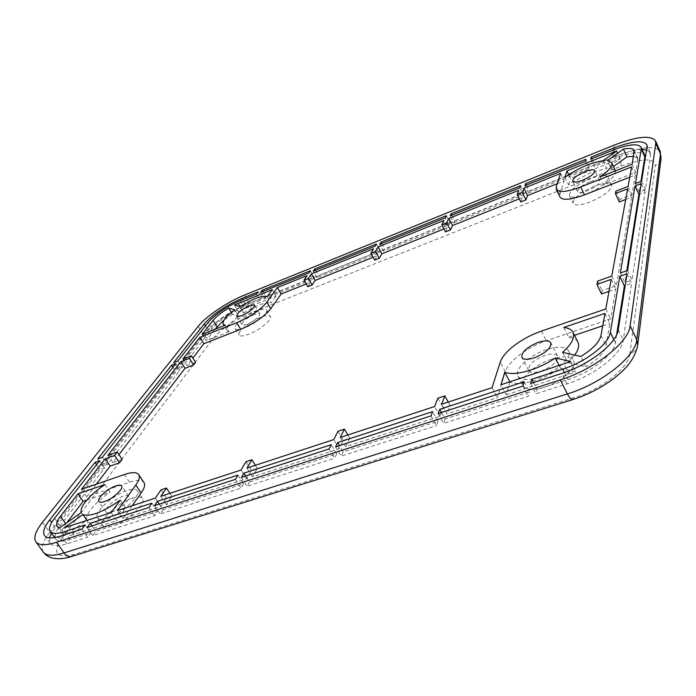 <?xml version="1.0" encoding="UTF-8"?>
<svg xmlns="http://www.w3.org/2000/svg" width="696" height="696" viewBox="0 0 696 696"><rect width="100%" height="100%" fill="white"/><g stroke="black" fill="none" stroke-linecap="round" stroke-linejoin="round"><path stroke-width="0.52" stroke-dasharray="3.48 2.61" d="M519.251 198.882L522.383 197.629L518.764 190.286M520.756 201.936L522.383 197.629M557.27 183.692L564.125 180.951L559.941 194.541L559.993 197.072M629.767 177.175L635.326 175.001L631.924 194.81L619.753 199.482L619.283 201.927M625.713 199.465L631.507 197.246L616.325 285.638L602.162 290.615L601.518 293.964M609 291.346L615.751 288.979L610.61 318.925L546.343 340.744C527.446 347 508.263 361.433 505.305 371.864L497.37 397.642L447.023 413.911L441.655 404.211M117.554 510.516L123.122 518.633L160.889 506.418L166.466 498.075L171.929 496.292L166.396 504.643L246.532 478.735L251.447 470.348L257.346 468.425L252.483 476.812L339.256 448.755L343.38 440.35L349.775 438.262L345.721 446.667L440.002 416.191L443.169 407.786L450.121 405.516L447.023 413.911M123.122 518.633L132.214 505.705M81.449 489.297L86.652 496.787L129.56 482.224C137.103 479.735 141.906 479.814 143.968 482.45M86.652 496.787L96.3 484.181M122.148 459.325L112.83 462.605L118.964 454.592M195.559 362.364L187.094 365.618L192.87 358.075M306.214 284.003L310.834 282.158L307.075 275.616M307.78 286.726L310.834 282.158M373.1 257.285L377.275 255.615L373.561 248.811M374.648 260.104L377.275 255.615M443.987 228.958L447.676 227.479L444.005 220.423M445.518 231.89L447.676 227.479M132.379 498.153C118.198 502.451 98.484 520.608 102.869 525.645C104.269 527.464 107.523 527.577 112.613 526.011C127.107 521.739 146.926 503.208 142.436 498.449C140.975 496.57 137.625 496.474 132.379 498.153M260.669 317.341C249.916 321.387 236.762 332.131 239.102 335.08C240.198 336.507 243.382 336.246 248.646 334.28C259.556 330.235 272.815 319.316 270.413 316.471C269.265 315.018 266.02 315.305 260.669 317.341M594.149 186.328C580.107 192.531 573.069 198.186 573.06 203.284C574.974 205.842 580.725 205.39 590.295 201.918C604.546 195.654 611.68 189.973 611.688 184.875C609.635 182.274 603.789 182.761 594.149 186.328M551.415 359.232C534.676 364.513 518.929 378.998 523.009 385.715C525.924 390.038 533.084 390.534 544.507 387.194C561.576 382 577.558 367.157 573.461 360.624C570.346 356.143 562.994 355.682 551.415 359.232M107.184 518.146C102.086 519.747 98.849 519.66 97.475 517.876C93.151 512.935 112.996 494.847 127.168 490.48C132.423 488.766 135.764 488.836 137.199 490.68C141.619 495.343 121.669 513.813 107.184 518.146M111.578 512.065C119.816 509.585 131.205 499.075 128.69 496.378C127.873 495.334 125.976 495.291 123.001 496.257C114.857 498.745 103.513 509.133 105.992 511.917C106.784 512.943 108.646 512.987 111.578 512.065M244.714 327.772C239.45 329.756 236.275 330.043 235.196 328.651C232.89 325.763 246.106 315.044 256.859 310.955C262.218 308.902 265.454 308.589 266.577 310.016C268.943 312.8 255.632 323.683 244.714 327.772M254.31 314.488C246.436 318.211 242.295 321.578 241.912 324.606C242.53 325.406 244.348 325.232 247.376 324.092C255.31 320.351 259.469 316.967 259.843 313.957C259.199 313.148 257.363 313.322 254.31 314.488M586.606 194.088C577.019 197.603 571.285 198.099 569.389 195.593C569.45 190.573 576.514 184.936 590.573 178.689C600.222 175.079 606.068 174.539 608.095 177.089C608.034 182.108 600.874 187.781 586.606 194.088M589.747 181.908C581.682 185.493 577.637 188.72 577.602 191.583C578.698 193.018 581.995 192.731 587.476 190.713C595.602 187.111 599.682 183.883 599.717 181.012C598.577 179.559 595.254 179.864 589.747 181.908M539.383 377.258C527.951 380.66 520.799 380.242 517.928 375.997C513.909 369.402 529.752 354.96 546.517 349.601C558.105 345.982 565.439 346.373 568.519 350.767C572.556 357.178 556.478 371.977 539.383 377.258M540.957 371.151C552.502 366.435 558.027 361.389 557.539 356.021C555.799 353.533 551.632 353.307 545.029 355.343C533.606 360.032 528.142 365.061 528.629 370.437C530.3 372.882 534.406 373.117 540.957 371.151M560.541 173.443L564.125 180.951M631.646 166.866L635.326 175.001M628.088 186.415L631.924 194.81M615.899 191.139L619.753 199.482M627.653 188.816L631.507 197.246M611.775 276.068L616.325 285.638M597.594 281.114L602.162 290.615M611.175 279.374L615.751 288.979M605.798 308.954L610.61 318.925M492.055 387.681L497.37 397.642M448.224 402.062L450.121 405.516M437.862 398.199L443.169 407.786M440.002 416.191L434.626 406.516M345.721 446.667L340.257 437.471M347.843 434.983L349.775 438.262M337.986 431.259L343.38 440.35M339.256 448.755L333.793 439.594M252.483 476.812L246.958 468.069M255.389 465.311L257.346 468.425M245.993 461.709L251.447 470.348M246.532 478.735L241.007 470.026M166.396 504.643L160.837 496.318M169.963 493.325L171.929 496.292M160.976 489.845L166.466 498.075M160.889 506.418L155.33 498.127M107.906 455.323L112.83 462.605M182.935 359.023L187.094 365.618M627.566 270.457L632.09 280.096L645.088 192.044L639.581 194.158M620.362 273.015L624.904 282.62L632.09 280.096M641.242 183.553L645.088 192.044M626.792 270.727L624.904 282.62M111.212 512.595L116.78 520.678L73.941 534.528L69.861 535.572L64.284 527.716M120.269 500.067L125.724 508.063L116.78 520.678M87.035 520.53L88.366 522.426L69.861 535.572M125.724 508.063C108.619 520.095 96.161 524.888 88.366 522.426M234.474 305.013L238.258 311.303L243.6 312.878L239.781 306.518M272.284 289.632L276.051 296.061L238.258 311.303M267.238 296.609L271.066 303.091L276.051 296.061M243.6 312.878L258.12 305.344C264.358 302.899 268.673 302.151 271.066 303.091M104.913 484.564L110.142 492.211L86.817 500.093M59.543 527.846L65.102 535.668L86.661 520.373C85.921 517.833 87.218 514.309 90.558 509.803C95.187 503.791 101.72 497.927 110.142 492.211M86.661 520.373L81.197 512.56M66.781 522.74L65.876 523.923C62.344 528.603 61.265 532.031 62.631 534.215L65.102 535.668M562.568 352.385L567.684 362.538L585.98 366.835L580.803 356.448M563.769 327.477L568.675 337.299C573.408 337.856 576.497 339.517 577.941 342.275M574.696 355.09L567.684 362.538M604.998 313.365L609.844 323.388L605.99 345.842C604.406 352.628 597.733 359.623 585.98 366.835M568.675 337.299L574.487 335.333M602.736 325.789L609.844 323.388M234.804 309.877L238.65 316.245L232.473 314.348L231.368 312.521M225.208 325.197L229.167 331.696L227.183 330.574C226.139 327.555 229.967 322.779 238.65 316.245M202.188 334.306L206.155 340.718L214.934 329.26M229.167 331.696L206.155 340.718M232.473 314.348L224.277 319.777M603.032 160.715L606.599 168.458L620.267 158.688L616.743 150.954M564.961 177.262L568.58 184.875L571.894 182.517L590.208 172.965L606.599 168.458M568.71 174.626L570.502 178.402L620.267 158.688M568.58 184.875L570.502 178.402M509.863 381.843L506.209 394.78L500.911 384.775M570.703 361.546L575.914 371.899L560.445 368.123C543.515 379.938 519.433 386.419 509.985 382.078M560.445 368.123L559.201 365.661M506.209 394.78L575.914 371.899M613.463 166.544L610.914 168.371L607.33 160.585M632.125 164.221L635.787 172.321L637.788 158.209L633.569 156.269M599.952 176.949L603.649 184.919L635.787 172.321M610.914 168.371L615.316 170.581M615.421 170.833C616.16 174.226 612.236 178.924 603.649 184.919M635.448 183.561L639.285 191.992L645.444 189.625L650.595 154.747L650.342 152.546L646.532 149.962M640.964 181.421L639.285 191.992M641.625 181.169L645.444 189.625M642.138 149.553C635.283 149.744 626.731 151.876 616.499 155.93L594.793 164.639L594.271 166.683L616.056 157.957C631.768 152.006 641.294 151.058 644.627 155.112M591.983 158.592L594.793 164.639M590.739 159.088L594.271 166.683M589.425 166.788L529.23 190.939L528.455 193.036L588.877 168.841L589.425 166.788L585.902 159.245M526.376 185.093L529.23 190.939M528.455 193.036L524.871 185.701M585.345 161.272L588.877 168.841M177.88 360.98L182.039 367.558L212.089 328.573C219.431 320.23 230.054 313.026 243.957 306.962L260.226 300.446L261.879 298.184L245.653 304.691C229.297 311.825 216.769 320.325 208.078 330.165L177.854 369.167L182.039 367.558M173.687 362.607L177.854 369.167M256.467 294.112L260.226 300.446M258.138 291.868L261.879 298.184M260.574 292.45L264.332 298.801L312.635 279.453L308.902 272.928M312.635 279.453L314.131 277.217L265.968 296.54L264.332 298.801M310.416 270.709L314.131 277.217M262.984 291.476L265.968 296.54M87.139 527.507L92.785 535.572L154.625 515.797L157.487 511.508L95.874 531.318L92.785 535.572M92.09 525.898L95.874 531.318M148.979 507.436L154.625 515.797M157.487 511.508L151.885 503.173M85.069 524.967L90.68 532.979L70.174 539.574C62.631 541.906 57.838 541.766 55.793 539.148C54.027 536.32 55.445 531.892 60.03 525.854L104.609 468.017L99.989 469.635L51.434 533.058M81.928 529.204L87.583 537.242L90.68 532.979M49.477 537.825L50.086 543.306C52.487 546.377 58.125 546.551 66.999 543.82L87.583 537.242M96.587 464.658L99.989 469.635M99.659 460.743L104.609 468.017M329.077 448.972L334.628 458.22L336.742 453.888L249.516 481.928L245.766 476.012M249.516 481.928L247.01 486.243L334.628 458.22M241.408 477.43L247.01 486.243M336.742 453.888L331.235 444.674M163.021 509.733L160.176 514.022L241.007 488.166L243.53 483.85L163.021 509.733L159.245 504.104M154.529 505.635L160.176 514.022M243.53 483.85L237.962 475.098M235.396 479.379L241.007 488.166M530.648 383.54L535.981 393.805L567.066 383.861C594.514 375.431 621.963 353.812 623.225 340.161L631.594 283.429L625.165 285.682M533.519 382.6L537.095 389.49L535.981 393.805M616.63 334.733L615.36 342.754C614.133 354.316 591.069 372.421 567.997 379.555L537.095 389.49M627.044 273.745L631.594 283.429M175.801 363.634L179.986 370.228L175.784 371.838L102.677 466.172L107.28 464.554L179.986 370.228M102.356 457.298L107.28 464.554M172.904 367.323L175.784 371.838M97.753 458.942L102.677 466.172M381.721 243.513L384.662 248.924L383.392 251.125L448.955 224.869L445.301 217.839M448.955 224.869L450.007 222.711L384.662 248.924M446.371 215.699L450.007 222.711M383.392 251.125L379.694 244.34M430.981 415.895L436.435 425.647L438.062 421.315L343.241 451.8L339.526 445.579M343.241 451.8L341.144 456.132L436.435 425.647M335.603 446.849L341.144 456.132M438.062 421.315L432.651 411.606M524.166 381.747L529.482 391.935L445.135 419.044L441.49 412.476M445.135 419.044L443.535 423.377L528.334 396.259L529.482 391.935M522.983 386.028L528.334 396.259M438.089 413.581L443.535 423.377M451.913 215.168L454.819 220.789L453.775 222.938L450.129 215.891M520.556 185.684L524.132 192.983L454.819 220.789M453.775 222.938L523.34 195.089L519.747 187.763M523.34 195.089L524.132 192.983M378.841 252.944L380.129 250.743L318.42 275.503L316.941 277.739L378.841 252.944L375.135 246.175M316.941 277.739L313.2 271.196M315.445 270.283L318.42 275.503M376.449 243.992L380.129 250.743M637.693 345.016L637.658 345.286C636.892 349.427 634.291 352.298 629.845 353.89L655.31 165.317C658.573 163.917 660.495 161.576 661.078 158.305M629.845 353.89C628.732 367.766 601.466 389.421 574.07 397.66L572.817 399.565M71.758 556.417L74.489 554.338L574.07 397.66M74.489 554.338C55.941 558.714 51.904 553.111 62.379 537.547C57.664 538.513 53.462 536.781 49.764 532.353L203.371 334.619C211.019 324.545 232.473 310.068 249.412 303.395C251.508 307.354 251.909 310.555 250.621 313C234.282 320.064 221.806 328.564 213.211 338.5L62.379 537.547M43.378 552.18C40.751 547.935 42.882 541.323 49.764 532.353L42.526 522.244M213.211 338.5C209.348 339.544 206.068 338.256 203.371 334.619L198.212 326.285M244.444 295.087L249.412 303.395L618.3 155.443C620.353 160.21 621.302 163.751 621.128 166.074L250.621 313M621.128 166.074C642.634 158.209 654.023 157.957 655.31 165.317M613.681 145.307L618.3 155.443C641.207 146.743 655.154 145.377 660.139 151.354M556.252 186.859L559.941 194.541M541.445 331.087L546.343 340.744M505.305 371.864L500.215 362.172M129.56 482.224L124.366 474.533M68.365 526.646L73.941 534.528M241.912 309.703L239.937 306.414M600.961 335.55L605.99 345.842M612.558 153.929L615.525 160.411M569.111 374.448L563.89 364.121M637.945 159.758L634.378 151.832M650.595 154.747L647.036 146.769M613.707 149.823L616.499 155.93M616.056 157.957L612.55 150.284M212.089 328.573L208.217 322.283M240.19 300.681L243.957 306.962M245.653 304.691L242.652 299.689M205.416 325.858L208.078 330.165M70.174 539.574L66.39 534.241M61.344 535.885L66.999 543.82M55.184 527.446L51.652 522.496M54.601 518.207L60.03 525.854M567.066 383.861L561.768 373.43M564.439 372.534L567.997 379.555M615.36 342.754L613.802 339.544M618.222 329.782L623.225 340.161M97.475 517.876L102.869 525.645M137.199 490.68L142.436 498.449M128.69 496.378L121.609 485.956M105.992 511.917L98.788 501.494M235.196 328.651L239.102 335.08M266.577 310.016L270.413 316.471M241.912 324.606L236.701 315.975M259.843 313.957L254.684 305.309M569.389 195.593L573.06 203.284M608.095 177.089L611.688 184.875M577.602 191.583L572.712 181.256M599.717 181.012L594.871 170.598M517.928 375.997L523.009 385.715M568.519 350.767L573.461 360.624M557.539 356.021L550.858 342.824M528.629 370.437L521.852 357.344M62.631 534.215L57.098 526.437M227.183 330.574L224.155 325.615M637.788 158.209L634.239 150.31M650.342 152.546L646.81 144.603M50.086 543.306L44.492 535.52M55.793 539.148L54.653 537.556"/><path stroke-width="1.04" d="M452.513 225.547L448.842 218.466L518.764 190.286L517.111 194.541L522.296 192.453L523.914 188.207L560.541 173.443L556.252 186.859L556.287 189.356C558.905 192.818 567.057 192.018 580.742 186.954L631.646 166.866L628.088 186.415L615.899 191.139L615.412 193.549L627.653 188.816L611.775 276.068L597.594 281.114L596.924 284.429L611.175 279.374L605.798 308.954L541.445 331.087C530.039 335.133 520.051 340.692 511.482 347.774C505.496 352.872 501.738 357.674 500.215 362.172L492.055 387.681L441.655 404.211L444.822 395.894L437.862 398.199L434.626 406.516L340.257 437.471L344.389 429.136L337.986 431.259L333.793 439.594L246.958 468.069L251.9 459.752L245.993 461.709L241.007 470.026L160.837 496.318L166.448 488.035L160.976 489.845L155.33 498.127L117.554 510.516L135.824 485.025C139.139 480.301 140.105 476.83 138.721 474.62C136.694 472.045 131.909 472.01 124.366 474.533L81.449 489.297L105.227 458.768L114.57 455.454L117.224 452.008L107.906 455.323L180.864 361.676L189.364 358.388L191.4 355.734L182.935 359.023L199.882 337.264L236.727 322.726C250.299 316.81 260.348 309.964 266.864 302.177L277.304 287.613L307.075 275.616L303.987 280.14L308.328 278.391L311.39 273.876L373.561 248.811L370.89 253.266L375.492 251.421L378.128 246.976L444.005 220.423L441.803 224.782L446.684 222.824L450.39 229.95L452.513 225.547L519.251 198.882M557.27 183.692L527.524 195.576L525.941 199.874L520.756 201.936L517.111 194.541M629.767 177.175L584.483 194.88C570.807 199.882 562.646 200.613 559.993 197.072L556.287 189.356M615.412 193.549L619.283 201.927L625.713 199.465M596.924 284.429L601.518 293.964L609 291.346M132.214 505.705L141.175 492.968C144.455 488.209 145.386 484.694 143.968 482.45L138.721 474.62M96.3 484.181L110.177 466.068L119.521 462.797L122.148 459.325L117.224 452.008M118.964 454.592L185.049 368.288L193.54 365.035L195.559 362.364L191.4 355.734M192.87 358.075L203.876 343.702L240.712 329.304C254.266 323.431 264.28 316.576 270.744 308.737L281.08 294.051L306.214 284.003M373.1 257.285L315.14 280.436L312.121 284.995L307.78 286.726L303.987 280.14M443.987 228.958L381.843 253.788L379.242 258.277L374.648 260.104L370.89 253.266M450.39 229.95L445.518 231.89L441.803 224.782M560.289 379.929C594.462 369.358 628.81 342.345 630.124 325.798L655.745 143.289L655.449 140.74C650.534 134.954 636.605 136.477 613.681 145.307L244.444 295.087C227.505 301.846 205.964 316.315 198.212 326.285L42.526 522.244C35.548 531.144 33.33 537.66 35.888 541.81C38.767 545.481 45.632 545.647 56.472 542.288L560.289 379.929L567.414 393.919C569.572 397.981 571.399 399.861 572.895 399.539C587.885 394.702 601.492 387.715 613.715 378.58C624.599 369.95 634.474 360.563 637.658 345.286L636.762 339.709C635.631 356.535 601.527 383.592 567.414 393.919L64.076 552.92C53.235 556.208 46.336 555.956 43.378 552.18L35.888 541.81M446.684 222.824L448.842 218.466M620.362 273.015L627.566 270.457L641.242 183.553L635.048 185.954L620.362 273.015M120.269 500.067L111.212 512.595L64.284 527.716L82.876 514.579C90.619 516.928 103.078 512.091 120.269 500.067M239.781 306.518L234.474 305.013L272.284 289.632L267.238 296.609C264.863 295.713 260.556 296.487 254.318 298.958L239.781 306.518M77.943 493.795L104.913 484.564C96.448 490.28 89.88 496.118 85.199 502.094C81.815 506.566 80.484 510.055 81.197 512.56L59.543 527.846L57.098 526.437C55.767 524.297 56.881 520.904 60.448 516.249L77.943 493.795L83.181 501.32L86.817 500.093M580.803 356.448L562.568 352.385C571.677 344.155 575.148 337.464 572.982 332.296C571.555 329.591 568.484 327.981 563.769 327.477L604.998 313.365L600.961 335.55C599.317 342.258 592.601 349.227 580.803 356.448M228.68 308.076L234.804 309.877C226.087 316.402 222.233 321.143 223.242 324.11L225.208 325.197L202.188 334.306L213.054 320.351C216.308 316.393 221.511 312.304 228.68 308.076L231.368 312.521M616.743 150.954L603.032 160.715C591.983 162.455 580.403 167.188 568.284 174.905L564.961 177.262L566.927 170.868L616.743 150.954M500.911 384.775L504.791 372.203C514.179 376.405 538.286 369.785 555.295 357.962L570.703 361.546L500.911 384.775M607.33 160.585L623.425 149.118C629.515 147.9 633.116 148.3 634.239 150.31L632.125 164.221L599.952 176.949C608.835 170.764 612.758 166.022 611.706 162.716L607.33 160.585M641.268 149.075L644.827 157.035L644.627 155.112L641.077 147.195L641.268 149.075L635.448 183.561L641.625 181.169L647.036 146.769L646.81 144.603C642.878 139.922 631.611 141.14 613.002 148.283L591.278 157.07L591.983 158.592M641.077 147.195C637.788 143.237 628.279 144.263 612.55 150.284L590.739 159.088L591.278 157.07M525.663 183.622L524.871 185.701L585.345 161.272L585.902 159.245L525.663 183.622L526.376 185.093M173.687 362.607L177.88 360.98L208.217 322.283C215.621 313.992 226.278 306.788 240.19 300.681L256.467 294.112L258.138 291.868L241.904 298.436C225.53 305.622 212.967 314.105 204.206 323.892L173.687 362.607M260.574 292.45L308.902 272.928L310.416 270.709L262.227 290.206L260.574 292.45M90.263 523.279L87.139 527.507L148.979 507.436L151.885 503.173L90.263 523.279L92.09 525.898M81.928 529.204L85.069 524.967L64.554 531.657C57.011 534.032 52.235 533.928 50.225 531.37C48.502 528.595 49.964 524.21 54.601 518.207L99.659 460.743L95.039 462.379L49.755 519.825C44.196 526.976 42.447 532.205 44.492 535.52C46.858 538.53 52.47 538.652 61.344 535.885L81.928 529.204M241.408 477.43L243.948 473.149L331.235 444.674L329.077 448.972L241.408 477.43M154.529 505.635L157.418 501.372L237.962 475.098L235.396 479.379L154.529 505.635M531.788 379.268L530.648 383.54L561.768 373.43C589.251 364.852 616.856 343.259 618.222 329.782L627.044 273.745L619.805 276.312L610.348 332.41C609.026 343.833 585.841 361.92 562.742 369.167L531.788 379.268L533.519 382.6M102.356 457.298L175.801 363.634L171.599 365.261L97.753 458.942L102.356 457.298M380.982 242.156L446.371 215.699L445.301 217.839L379.694 244.34L380.982 242.156L381.721 243.513M335.603 446.849L337.734 442.56L432.651 411.606L430.981 415.895L335.603 446.849M524.166 381.747L439.724 409.291L438.089 413.581L522.983 386.028L524.166 381.747M451.182 213.759L450.129 215.891L519.747 187.763L520.556 185.684L451.182 213.759L451.913 215.168M584.918 171.616C590.434 169.537 593.749 169.198 594.871 170.598C594.81 173.408 590.704 176.636 582.561 180.264C577.071 182.317 573.791 182.648 572.712 181.256C572.773 178.446 576.845 175.227 584.918 171.616M104.348 501.572C101.416 502.521 99.563 502.495 98.788 501.494C96.361 498.788 107.81 488.453 115.945 485.904C118.929 484.921 120.817 484.938 121.609 485.956C124.071 488.575 112.587 499.032 104.348 501.572M249.177 305.901C252.23 304.726 254.066 304.526 254.684 305.309C254.275 308.267 250.09 311.634 242.147 315.41C239.12 316.567 237.31 316.758 236.701 315.975C237.127 313.009 241.286 309.65 249.177 305.901M314.705 268.978L313.2 271.196L375.135 246.175L376.449 243.992L314.705 268.978L315.445 270.283M534.137 357.883C527.577 359.902 523.479 359.719 521.852 357.344C521.417 352.072 526.933 347.06 538.382 342.31C544.994 340.231 549.153 340.396 550.858 342.824C551.284 348.087 545.707 353.116 534.137 357.883M527.524 195.576L523.914 188.207M522.296 192.453L525.941 199.874M444.822 395.894L448.224 402.062M344.389 429.136L347.843 434.983M251.9 459.752L255.389 465.311M166.448 488.035L169.963 493.325M105.227 458.768L110.177 466.068M114.57 455.454L119.521 462.797M180.864 361.676L185.049 368.288M189.364 358.388L193.54 365.035M199.882 337.264L203.876 343.702M277.304 287.613L281.08 294.051M308.328 278.391L312.121 284.995M315.14 280.436L311.39 273.876M375.492 251.421L379.242 258.277M381.843 253.788L378.128 246.976M635.048 185.954L638.902 194.419L626.792 270.727M639.581 194.158L638.902 194.419M82.876 514.579L87.035 520.53M66.781 522.74L83.181 501.32M572.982 332.296L577.941 342.275C579.524 345.616 578.437 349.888 574.696 355.09M574.487 335.333L602.736 325.789M214.934 329.26L224.277 319.777M566.927 170.868L568.71 174.626M504.791 372.203L509.863 381.843M559.201 365.661L555.295 357.962M623.425 149.118L626.948 156.887L613.463 166.544M633.569 156.269L626.948 156.887M611.706 162.716L615.421 170.833M644.827 157.035L640.964 181.421M646.532 149.962L642.138 149.553M262.227 290.206L262.984 291.476M51.434 533.058L49.477 537.825M95.039 462.379L96.587 464.658M245.766 476.012L243.948 473.149M159.245 504.104L157.418 501.372M619.805 276.312L624.373 285.96L616.63 334.733M625.165 285.682L624.373 285.96M171.599 365.261L172.904 367.323M339.526 445.579L337.734 442.56M441.49 412.476L439.724 409.291M655.745 143.289L660.469 153.964L636.762 339.709L630.124 325.798M661.078 158.305L660.139 151.354L661.078 158.305L637.693 345.016M572.817 399.565L71.758 556.417C69 557.157 66.433 556 64.076 552.92L56.472 542.288M584.483 194.88L580.742 186.954M135.824 485.025L141.175 492.968M236.727 322.726L240.712 329.304M270.744 308.737L266.864 302.177M239.937 306.414L238.119 303.404M65.615 523.557L60.448 516.249M213.054 320.351L216.926 326.659M612.002 152.702L612.558 153.929M613.002 148.283L613.707 149.823M242.652 299.689L241.904 298.436M204.206 323.892L205.416 325.858M66.39 534.241L64.554 531.657M51.652 522.496L49.755 519.825M562.742 369.167L564.439 372.534M613.802 339.544L610.348 332.41M71.758 556.417C66.973 558.218 50.617 562.15 43.378 552.18M660.139 151.354L655.449 140.74M224.155 325.615L223.242 324.11M54.653 537.556L50.225 531.37"/></g></svg>
